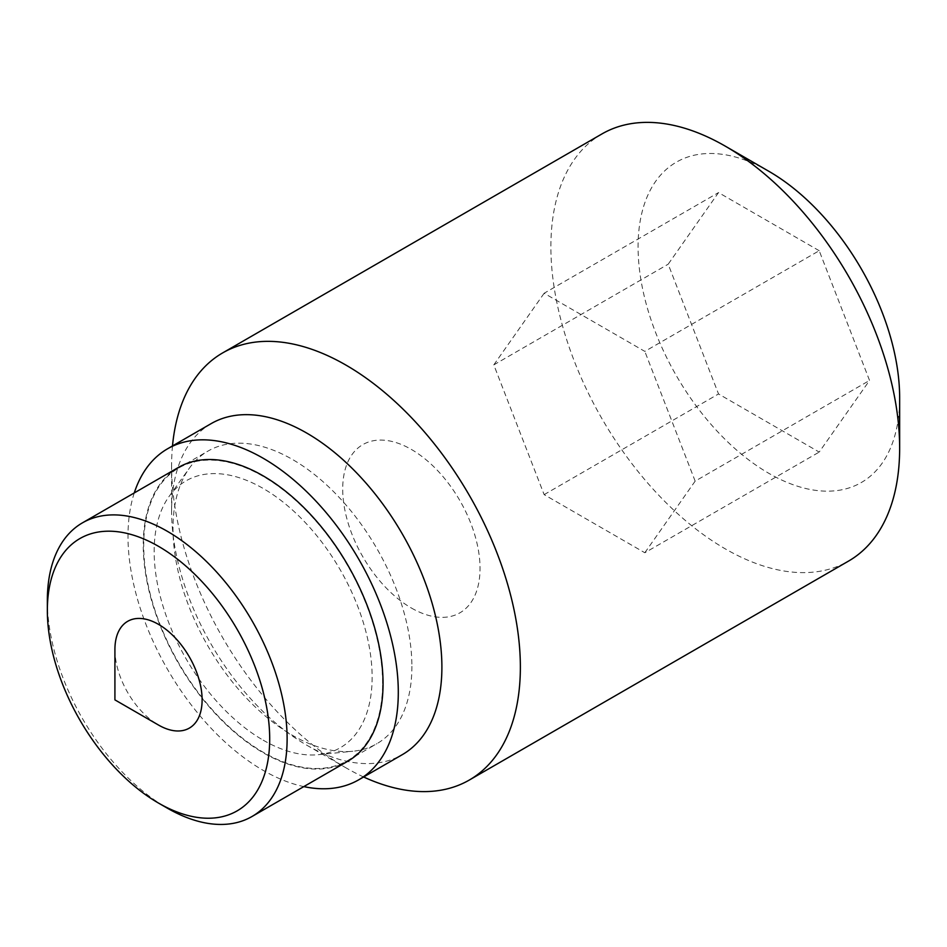 <?xml version="1.0" encoding="UTF-8"?>
<svg xmlns="http://www.w3.org/2000/svg" width="947" height="947" viewBox="0 0 947 947"><rect width="100%" height="100%" fill="white"/><g stroke="black" fill="none" stroke-linecap="round" stroke-linejoin="round"><path stroke-width="0.71" stroke-dasharray="4.74 3.55" d="M114.918 649.535A61.65 35.595 -120 0 0 158.516 725.047M178.379 467.463A169.549 97.884 -120 0 0 152.384 603.334A169.549 97.884 -120 0 0 263.148 752.735A169.549 97.884 -120 0 0 347.928 761.139M134.261 492.937A191.128 110.349 -120 0 0 167.583 669.47A191.128 110.349 -120 0 0 303.809 786.602M211.181 423.605A191.128 110.349 -120 0 0 171.596 511.108A191.128 110.349 -120 0 0 306.745 745.182A191.128 110.349 -120 0 0 402.309 754.652M172.496 445.942A246.611 142.381 -120 0 0 171.596 465.794A246.611 142.381 -120 0 0 345.975 767.839A246.611 142.381 -120 0 0 363.624 776.99M601.961 133.929A246.611 142.381 -120 0 0 601.961 418.692A246.611 142.381 -120 0 0 848.571 561.074M768.869 171.312A184.961 106.786 -120 0 0 638.077 246.824A184.961 106.786 -120 0 0 768.857 473.346A184.961 106.786 -120 0 0 899.65 397.835M819.202 250.718L718.524 192.584L668.18 264.201L718.524 393.952L819.202 452.074L869.547 380.457L819.202 250.718L644.824 351.396L544.134 293.262L718.524 192.584M544.134 293.262L493.801 364.879L544.134 494.63L644.824 552.752L819.202 452.074M644.824 552.752L695.157 481.135L869.547 380.457M695.157 481.135L644.824 351.396M544.134 494.63L718.524 393.952M493.801 364.879L668.18 264.201M47.35 600.457A169.549 97.884 -120 0 0 167.24 808.111M411.898 666.357A168.933 97.529 60 0 1 376.906 743.691A168.933 97.529 60 0 1 352.84 751.255A168.933 97.529 60 0 1 207.985 646.15A168.933 97.529 60 0 1 189.388 468.149A168.933 97.529 60 0 1 207.985 451.092A168.933 97.529 60 0 1 292.445 459.449A168.933 97.529 60 0 1 411.898 666.357M382.6 683.272A168.933 97.529 -120 0 0 308.864 513.262A168.933 97.529 -120 0 0 178.687 468.007A168.933 97.529 -120 0 0 178.687 663.066A168.933 97.529 -120 0 0 347.62 760.595A168.933 97.529 -120 0 0 382.6 683.272M263.148 740.152A154.136 88.994 -120 0 0 318.251 754.7A154.136 88.994 -120 0 0 368.336 642.066A154.136 88.994 -120 0 0 263.148 488.451A154.136 88.994 -120 0 0 169.122 496.382A154.136 88.994 -120 0 0 168.59 622.274A154.136 88.994 -120 0 0 263.148 740.152M411.377 608.01A97.103 56.062 -120 0 0 480.034 568.366A97.103 56.062 -120 0 0 411.377 449.434A97.103 56.062 -120 0 0 342.707 489.078A97.103 56.062 -120 0 0 411.377 608.01M306.745 745.182L345.975 767.839M171.596 511.108L171.596 465.794M347.62 760.595L376.906 743.691M178.687 468.007L207.985 451.092M318.251 754.7L352.84 751.255M169.122 496.382L189.388 468.149"/><path stroke-width="1.42" d="M158.516 624.369A61.65 35.595 -120 0 0 114.918 649.535L114.918 699.88L158.516 725.047A61.65 35.595 -120 0 0 202.113 699.88A61.65 35.595 -120 0 0 158.516 624.369M167.24 808.111L158.516 803.08L167.24 808.111A169.549 97.884 -120 0 0 252.009 816.503L347.928 761.139A169.549 97.884 -120 0 0 347.928 565.359A169.549 97.884 -120 0 0 178.379 467.463L82.46 522.839A169.549 97.884 -120 0 0 47.35 600.457L47.35 610.531A157.214 90.77 -120 0 0 158.516 803.08A157.214 90.77 -120 0 0 269.694 738.897A157.214 90.77 -120 0 0 158.516 546.336A157.214 90.77 -120 0 0 47.35 610.531M303.809 786.602A191.128 110.349 -120 0 0 358.712 779.819A191.128 110.349 -120 0 0 398.296 692.328A191.128 110.349 -120 0 0 314.866 499.98A191.128 110.349 -120 0 0 167.583 448.783A191.128 110.349 -120 0 0 134.261 492.937M358.712 779.819L402.309 754.652A191.128 110.349 -120 0 0 441.894 667.162A191.128 110.349 -120 0 0 358.463 474.814A191.128 110.349 -120 0 0 211.181 423.605L167.583 448.783M363.624 776.99A246.611 142.381 -120 0 0 469.286 780.056A246.611 142.381 -120 0 0 520.365 667.162A246.611 142.381 -120 0 0 412.714 418.976A246.611 142.381 -120 0 0 222.675 352.9A246.611 142.381 -120 0 0 172.496 445.942M469.286 780.056L848.571 561.074A246.611 142.381 -120 0 0 899.65 448.18A246.611 142.381 -120 0 0 725.272 146.146A246.611 142.381 -120 0 0 601.961 133.929L222.675 352.9M725.272 146.146L768.869 171.312A184.961 106.786 -120 0 1 899.65 397.835L899.65 448.18M252.009 816.503A169.549 97.884 -120 0 0 252.009 620.735A169.549 97.884 -120 0 0 82.46 522.839"/></g></svg>
